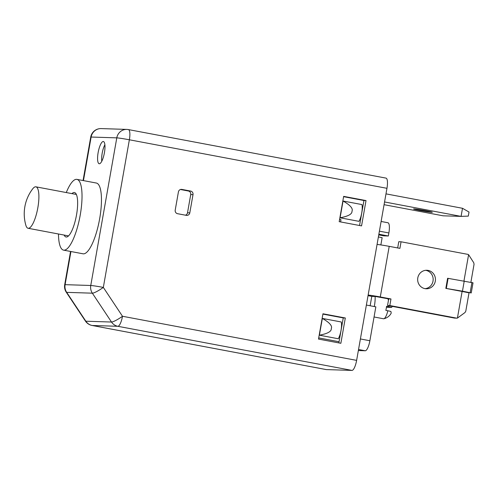<?xml version="1.0" encoding="UTF-8"?>
<svg xmlns="http://www.w3.org/2000/svg" width="499" height="499" viewBox="0 0 499 499"><rect width="100%" height="100%" fill="white"/><g stroke="black" fill="none" stroke-linecap="round" stroke-linejoin="round"><path stroke-width="0.75" d="M343.605 196.681L363.952 200.517A10.286 2.819 -79.3 0 1 363.914 200.717L359.542 225.504M322.903 314.089L343.25 317.919L338.927 342.414A10.286 2.819 -79.3 0 1 338.84 342.913M340.093 217.782L358.987 221.344A10.286 2.819 -79.3 0 0 361.943 204.571L343.05 201.016L340.093 217.782C348.258 216.292 352.225 214.083 352.001 211.164C353.211 208.495 350.229 205.108 343.05 201.016M319.391 335.191L338.285 338.752A10.286 2.819 -79.3 0 0 341.241 321.98L322.348 318.418L319.391 335.191C327.556 333.7 331.523 331.492 331.299 328.573C332.509 325.903 329.527 322.516 322.348 318.418M339.582 219.479L340.985 219.747L340.605 221.936M378.872 234.206L388.341 235.99L388.877 232.952L379.402 231.168M360.397 338.958L369.871 340.742L375.847 306.841L366.378 305.051M339.545 219.697L340.985 219.747M385.895 178.106A10.286 2.819 100.7 0 1 386.014 178.118A10.286 2.819 100.7 0 1 386.962 188.316L356.623 360.378A10.286 2.819 100.7 0 1 351.988 370.408L326.327 369.591A10.286 2.819 100.7 0 1 326.209 369.578A10.286 2.819 100.7 0 1 326.09 369.547M386.962 188.316L129.366 139.782A10.286 2.819 -79.3 0 0 128.418 129.584L128.418 129.584A10.286 10.286 0 0 0 126.84 129.409A10.286 9.88 91.8 0 0 116.791 137.861L90.762 285.484A10.286 9.88 91.8 0 0 92.346 293.181L111.508 322.036A10.286 9.88 91.8 0 0 117.858 326.296L351.988 370.408M322.959 313.777L345.314 317.988L340.854 343.293L318.493 339.077L322.959 313.777M366.017 200.579L361.557 225.885L339.195 221.668L343.661 196.369L366.017 200.579L363.952 200.517M193.007 194.647A3.088 2.963 -88.2 0 0 190.624 191.061L181.879 189.414A3.088 2.963 -88.2 0 0 178.424 191.903L175.211 210.123A3.088 2.963 -88.2 0 0 177.594 213.703L186.345 215.356A3.088 2.963 -88.2 0 0 189.795 212.867L193.007 194.647L190.724 194.579A3.088 2.963 91.8 0 0 188.348 190.992L180.463 189.508M343.25 317.919L345.314 317.988M374.063 316.977L383.5 318.755A10.286 2.819 100.7 0 0 383.625 318.767A10.286 2.819 -79.3 0 0 383.837 318.749A10.286 2.819 -79.3 0 0 387.842 310.765L385.852 310.39A10.286 2.819 100.7 0 0 386.569 306.336L388.559 306.717A10.286 2.819 -79.3 0 0 388.665 305.687M388.465 300.236A10.286 2.819 -79.3 0 0 387.667 298.701A11.109 11.109 0 0 1 388.609 299.412M374.3 306.548A14.989 4.111 -79.3 0 0 375.117 296.487M387.542 305.475L389.819 305.55L456.573 318.125A2.058 1.977 91.8 0 0 456.866 318.156L454.583 318.081A2.058 1.977 -88.2 0 1 454.296 318.05L387.542 305.475L388.702 298.895L375.491 296.493L371.786 296.381L370.133 305.762M378.385 236.969L382.14 237.674L380.862 244.928M371.786 296.381L368.031 295.67M389.819 305.55L390.979 298.97L380.288 296.955A10.286 0.424 -170 0 0 368.137 295.059M397.684 247.941L398.782 241.709L401.065 241.784L467.819 254.359A2.058 1.977 91.8 0 1 468.592 254.696L463.951 281.006M425.703 270.315A9.256 8.895 -88.2 0 1 433.013 281.099A9.256 8.895 -88.2 0 1 425.117 288.665M417.8 277.881A9.256 8.895 -88.2 0 1 426.845 270.271A9.256 8.895 -88.2 0 1 435.296 281.174A9.256 8.895 -88.2 0 1 426.252 288.778A9.256 8.895 -88.2 0 1 417.8 277.881M462.111 291.453L445.832 288.385L447.615 278.267L473.021 282.821L471.237 292.938L462.111 291.453L457.415 318.094L464.987 312.536L465.779 311.208L469.023 292.819L462.585 291.547M456.866 318.156A2.058 1.977 91.8 0 0 457.415 318.094M380.288 296.955L389.214 246.35L399.905 248.365L401.065 241.784M445.832 288.385L462.454 291.179L464.238 281.056M471.237 292.938L462.454 291.179M470.894 282.222L474.05 264.302L473.763 262.767L468.592 254.696M389.214 246.35A10.286 0.424 -170 0 0 377.063 244.448M388.702 298.895L390.979 298.97M470.17 292.526L471.954 282.403M387.842 310.765A10.916 0.449 -170 0 1 390.873 311.463A10.205 2.277 54.2 0 1 391.029 313.509A11.109 11.109 0 0 1 383.837 318.749M388.559 306.717A10.916 0.449 10 0 1 391.584 307.409L387.629 307.284A10.916 0.449 10 0 1 386.469 307.11M392.308 306.374A10.205 1.684 146.4 0 1 391.584 307.409M369.871 340.742A10.286 2.819 100.7 0 1 365.237 350.772L358.351 350.554M388.341 235.99L383.825 235.846L378.747 234.886M387.81 222.741A10.286 2.819 100.7 0 1 387.929 222.754A10.286 2.819 100.7 0 1 388.877 232.952M384.074 204.684L443.118 215.811L461.076 216.385L462.504 208.289L385.983 193.868M462.504 208.289L469.023 212.05L468.305 216.104L461.076 216.385L384.554 201.964M413.945 208.906A9.512 0.393 -170 0 0 413.565 208.95A9.512 0.393 -170 0 0 421.568 210.753A9.512 0.393 -170 0 0 431.928 212.3A9.512 0.393 -170 0 0 432.309 212.256A9.512 0.393 -170 0 0 424.3 210.453A9.512 0.393 -170 0 0 413.945 208.906M70.559 251.452L64.695 284.711A10.286 0.424 10 0 1 65.101 284.667L70.945 251.521M90.724 137.088A10.286 0.424 10 0 1 91.13 137.038A10.286 9.88 -88.2 0 1 101.178 128.592A10.286 10.286 0 0 0 90.724 137.088L83.059 180.538M64.695 284.711A10.286 10.286 0 0 0 66.255 292.189A10.286 1.697 -33.6 0 0 66.685 292.358A10.286 9.88 -88.2 0 1 65.101 284.667L90.762 285.484A10.286 0.424 -170 0 1 103.33 287.412L129.366 139.782A10.286 0.424 -170 0 0 116.791 137.861L91.13 137.038L83.452 180.613M356.623 360.378L122.492 316.266L103.33 287.412A10.286 1.697 146.4 0 1 92.346 293.181L66.685 292.358L85.847 321.219L111.508 322.036A10.286 1.697 146.4 0 0 122.492 316.266A10.286 2.819 100.7 0 1 117.858 326.296L92.196 325.479A10.286 9.88 -88.2 0 1 85.847 321.219A10.286 1.697 -33.6 0 1 85.41 321.044L66.255 292.189M85.41 321.044A10.286 10.286 0 0 0 92.078 325.467A10.286 2.819 -79.3 0 0 92.196 325.479L326.327 369.591M99.32 163.766A11.315 3.106 -79.3 0 0 104.341 153.162A11.315 3.106 -79.3 0 0 103.486 141.541A11.315 3.106 -79.3 0 0 103.249 141.498A11.315 3.106 -79.3 0 0 98.153 152.488A11.315 3.106 -79.3 0 0 99.301 163.766A11.315 3.106 -79.3 0 0 99.32 163.766M58.477 234A36.003 9.874 -79.3 0 0 63.579 250.136L83.021 253.798A36.003 9.874 -79.3 0 0 83.439 253.848A36.003 9.874 -79.3 0 0 99.526 219.491A36.003 9.874 -79.3 0 0 96.351 183.039L76.908 179.378A36.003 9.874 -79.3 0 0 76.49 179.334A36.003 9.874 -79.3 0 0 66.286 192.552M63.579 250.136A36.003 9.874 -79.3 0 0 63.997 250.18A36.003 9.874 -79.3 0 0 80.09 215.83A36.003 9.874 -79.3 0 0 76.908 179.378M64.128 235.06A22.63 6.206 -79.3 0 0 66.055 236.994A22.63 6.206 -79.3 0 0 66.317 237.025A22.63 6.206 -79.3 0 0 76.428 215.431A22.63 6.206 -79.3 0 0 74.432 192.52A22.63 6.206 -79.3 0 0 74.17 192.489A22.63 6.206 -79.3 0 0 71.937 193.618M104.884 144.779A10.81 2.963 -79.3 0 0 101.784 161.252M35.897 186.826A21.089 5.782 -79.3 0 1 37.762 208.177A21.089 5.782 -79.3 0 1 28.337 228.299A21.089 5.782 100.7 0 1 28.094 228.274A21.089 5.782 100.7 0 1 25.848 225.242A41.143 41.143 0 0 1 32.709 188.834A21.089 5.782 100.7 0 1 35.654 186.801A21.089 5.782 -79.3 0 1 35.897 186.826L76.359 194.454M185.472 215.188A3.088 2.963 91.8 0 0 187.512 212.792L190.724 194.579M318.705 337.904L339.052 341.734M446.318 288.472L448.102 278.355M456.573 318.125L454.296 318.05M358.538 349.512L365.237 350.772M128.299 129.572A10.286 9.88 91.8 0 0 126.84 129.409L101.178 128.592M181.879 189.414L181 189.389M190.624 191.061L188.348 190.992M189.795 212.867L187.512 212.792M386.014 178.118L128.418 129.584M387.929 222.754L381.117 221.469M326.209 369.578L92.078 325.467M28.094 228.274L68.55 235.896"/></g></svg>
